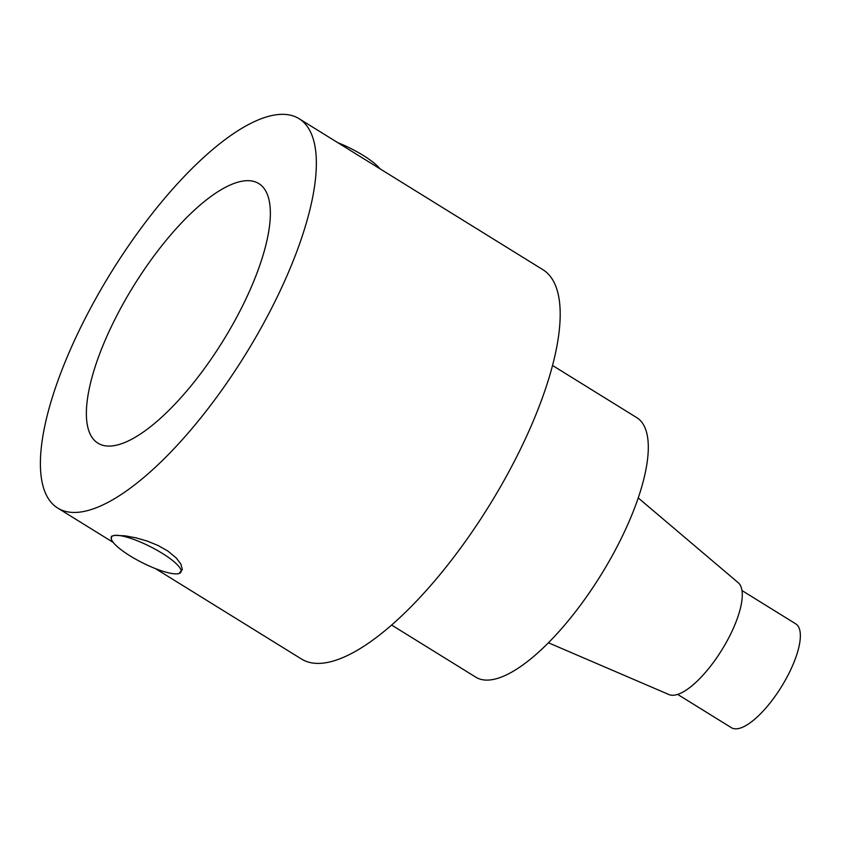<?xml version="1.0" encoding="UTF-8"?>
<svg xmlns="http://www.w3.org/2000/svg" width="842" height="842" viewBox="0 0 842 842"><rect width="100%" height="100%" fill="white"/><g stroke="black" fill="none" stroke-linecap="round" stroke-linejoin="round"><path stroke-width="1.26" d="M178.999 573.528L182.346 569.602L180.893 564.14L176.315 558.014L167.905 551.068L157.917 545.416L147.224 541.08L136.046 537.859L125.174 535.849L115.059 535.344A38.943 8.967 26.8 0 1 160.285 552.131A38.943 8.967 26.8 0 1 178.957 573.549A38.943 8.967 26.8 0 1 177.23 573.844A38.943 8.967 26.8 0 1 139.993 561.519A38.943 8.967 26.8 0 1 111.418 539.427A38.943 8.967 26.8 0 1 115.059 535.344L111.439 536.28L111.418 539.427M77.874 512.315A229.056 78.716 121.8 0 1 57.772 508.094A229.056 78.716 121.8 0 1 83.905 320.949A229.056 78.716 121.8 0 1 298.973 118.627A229.056 78.716 121.8 0 1 259.683 330.422A229.056 78.716 121.8 0 1 77.874 512.315M298.973 118.627L542.795 269.629A229.056 78.716 121.8 0 1 489.118 505.81A229.056 78.716 121.8 0 1 301.604 659.097L155.538 568.645M111.376 445.997A152.697 52.478 121.8 0 1 97.977 443.187A152.697 52.478 121.8 0 1 133.752 285.733A152.697 52.478 121.8 0 1 258.768 183.545A152.697 52.478 121.8 0 1 232.581 324.738A152.697 52.478 121.8 0 1 111.376 445.997M741.97 590.547L795.722 623.838A61.077 20.987 121.8 0 1 788.754 673.747A61.077 20.987 121.8 0 1 731.403 727.698L677.652 694.408M548.458 642.793L668.958 694.555A65.865 22.639 -58.2 0 0 673.705 695.229A65.865 22.639 -58.2 0 0 729.772 635.836A65.865 22.639 -58.2 0 0 738.223 582.706L638.194 497.896M391.677 625.08L475.909 677.242A152.697 52.478 -58.2 0 0 600.925 575.044A152.697 52.478 -58.2 0 0 636.699 417.6L552.478 365.439M380.058 168.853A38.943 8.967 -153.2 0 0 337.747 142.645M113.228 542.437L57.772 508.094"/></g></svg>
